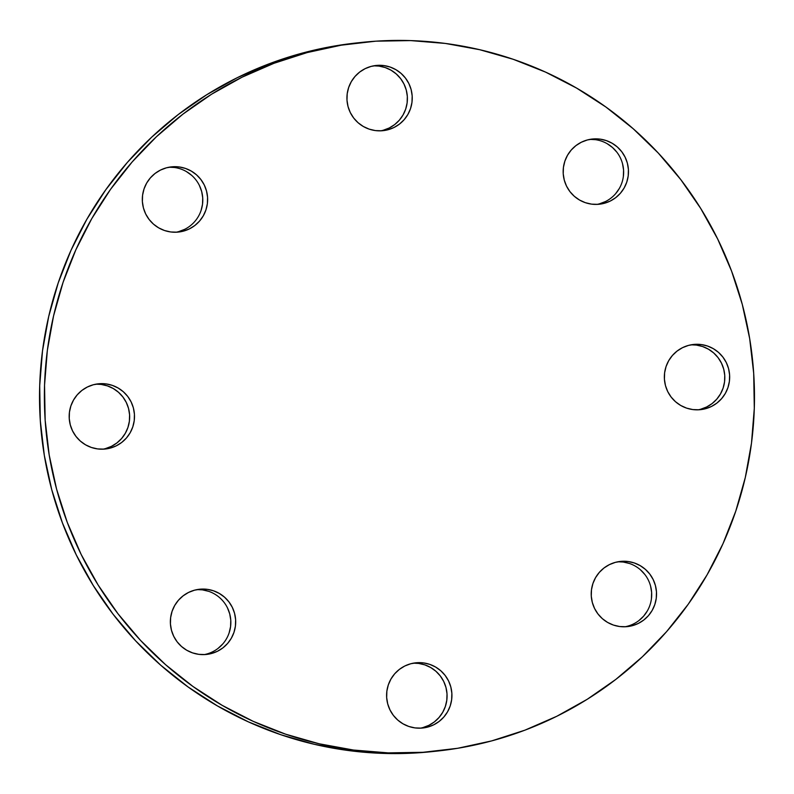 <?xml version="1.0" encoding="UTF-8"?>
<svg xmlns="http://www.w3.org/2000/svg" width="794" height="794" viewBox="0 0 794 794"><rect width="100%" height="100%" fill="white"/><g stroke="black" fill="none" stroke-linecap="round" stroke-linejoin="round"><path stroke-width="1.19" d="M99.667 383.701L97.017 383.988L106.068 383.909L112.301 385.368L118.137 388.018L123.348 391.76L127.735 396.454L131.119 401.903L133.382 407.918L134.434 414.26L134.226 420.681L132.777 426.944L130.147 432.799L126.425 438.02L121.75 442.417L116.321 445.811L110.326 448.074L104.014 449.126A32.782 32.663 -96.1 0 1 69.296 419.242A32.782 32.663 -96.1 0 1 99.667 383.701A32.782 32.663 -96.1 0 1 134.375 413.595A32.782 32.663 -96.1 0 1 104.014 449.126L97.612 448.918L91.37 447.459L85.534 444.809L80.323 441.067L75.946 436.382L72.562 430.924L70.299 424.909L69.247 418.567L69.445 412.146L70.894 405.893L73.534 400.037L77.256 394.807L81.921 390.41L87.36 387.015L93.345 384.753L99.667 383.701M200.852 589.128L198.202 589.416L207.254 589.337L213.487 590.796L219.323 593.446L224.533 597.187L228.92 601.882L232.305 607.331L234.567 613.345L235.62 619.687L235.421 626.109L233.972 632.371L231.332 638.227L227.61 643.448L222.935 647.844L217.506 651.239L211.512 653.502L205.199 654.554A32.782 32.663 -96.1 0 1 170.482 624.67A32.782 32.663 -96.1 0 1 200.852 589.128A32.782 32.663 -96.1 0 1 235.57 619.022A32.782 32.663 -96.1 0 1 205.199 654.554L198.798 654.345L192.565 652.886L186.729 650.236L181.518 646.495L177.131 641.81L173.747 636.351L171.484 630.337L170.432 623.995L170.641 617.573L172.08 611.32L174.72 605.465L178.442 600.234L183.116 595.847L188.545 592.443L194.54 590.18L200.852 589.128M417.088 662.702L423.49 662.901L429.723 664.36L435.559 667.01L440.769 670.751L445.156 675.446L448.541 680.895L450.803 686.909L451.855 693.251L451.647 699.673L450.208 705.935L447.568 711.791L443.846 717.012L439.171 721.409L433.742 724.803L427.748 727.076L421.435 728.118A32.782 32.663 -96.1 0 1 386.718 698.234A32.782 32.663 -96.1 0 1 417.088 662.702A32.782 32.663 -96.1 0 1 451.806 692.586A32.782 32.663 -96.1 0 1 421.435 728.118L415.034 727.909L408.791 726.45L402.955 723.8L397.754 720.059L393.367 715.374L389.983 709.915L387.72 703.901L386.668 697.559L386.867 691.137L388.316 684.885L390.956 679.029L394.678 673.798L399.342 669.411L404.781 666.007L410.776 663.744L417.088 662.702M621.702 561.308L628.104 561.517L634.337 562.976L640.172 565.626L645.383 569.367L649.77 574.052L653.154 579.511L655.417 585.525L656.469 591.858L656.261 598.289L654.822 604.542L652.182 610.397L648.46 615.628L643.785 620.015L638.356 623.419L632.361 625.682L626.049 626.724A32.782 32.663 -96.1 0 1 591.332 596.84A32.782 32.663 -96.1 0 1 621.702 561.308A32.782 32.663 -96.1 0 1 656.42 591.193A32.782 32.663 -96.1 0 1 626.049 626.724L619.648 626.526L613.405 625.067L607.579 622.417L602.368 618.675L597.981 613.98L594.597 608.522L592.334 602.517L591.282 596.175L591.48 589.753L592.929 583.491L595.569 577.635L599.291 572.414L603.956 568.018L609.395 564.623L615.39 562.351L621.702 561.308M694.839 344.348L692.179 344.636L701.231 344.556L707.474 346.015L713.31 348.665L718.52 352.407L722.897 357.102L726.292 362.55L728.555 368.565L729.597 374.907L729.398 381.328L727.949 387.591L725.319 393.447L721.587 398.667L716.922 403.064L711.484 406.459L705.499 408.721L699.177 409.773A32.782 32.663 -96.1 0 1 664.469 379.889A32.782 32.663 -96.1 0 1 694.839 344.348A32.782 32.663 -96.1 0 1 729.547 374.242A32.782 32.663 -96.1 0 1 699.177 409.773L692.785 409.565L686.542 408.106L680.706 405.456L675.496 401.714L671.119 397.03L667.724 391.571L665.461 385.556L664.419 379.214L664.618 372.793L666.067 366.54L668.697 360.684L672.429 355.454L677.093 351.067L682.532 347.663L688.517 345.4L694.839 344.348M593.644 138.92L590.994 139.208L600.046 139.129L606.288 140.588L612.124 143.238L617.335 146.979L621.712 151.674L625.096 157.123L627.359 163.137L628.411 169.479L628.213 175.901L626.764 182.163L624.124 188.019L620.402 193.24L615.737 197.637L610.298 201.031L604.313 203.294L597.991 204.346A32.782 32.663 -96.1 0 1 563.283 174.462A32.782 32.663 -96.1 0 1 593.644 138.92A32.782 32.663 -96.1 0 1 628.362 168.814A32.782 32.663 -96.1 0 1 597.991 204.346L591.59 204.137L585.357 202.678L579.521 200.028L574.31 196.287L569.923 191.602L566.539 186.143L564.276 180.129L563.224 173.787L563.432 167.365L564.881 161.113L567.511 155.257L571.233 150.026L575.908 145.63L581.337 142.235L587.332 139.972L593.644 138.92M172.794 166.75L170.144 167.038L179.196 166.958L185.439 168.417L191.275 171.067L196.485 174.809L200.862 179.494L204.257 184.952L206.509 190.967L207.562 197.309L207.363 203.73L205.914 209.993L203.274 215.839L199.552 221.069L194.887 225.466L189.448 228.861L183.464 231.123L177.141 232.176A32.782 32.663 -96.1 0 1 142.434 202.281A32.782 32.663 -96.1 0 1 172.794 166.75A32.782 32.663 -96.1 0 1 207.512 196.644A32.782 32.663 -96.1 0 1 177.141 232.176L170.74 231.967L164.507 230.508L158.671 227.858L153.46 224.116L149.083 219.432L145.689 213.973L143.426 207.959L142.374 201.616L142.583 195.195L144.032 188.932L146.662 183.077L150.384 177.856L155.058 173.459L160.487 170.065L166.482 167.802L172.794 166.75M377.408 65.356L374.758 65.644L383.81 65.565L390.053 67.024L395.888 69.674L401.099 73.415L405.476 78.11L408.87 83.559L411.123 89.573L412.175 95.915L411.977 102.337L410.528 108.599L407.888 114.455L404.166 119.676L399.501 124.072L394.062 127.467L388.077 129.73L381.755 130.782A32.782 32.663 -96.1 0 1 347.047 100.898A32.782 32.663 -96.1 0 1 377.408 65.356A32.782 32.663 -96.1 0 1 412.126 95.25A32.782 32.663 -96.1 0 1 381.755 130.782L375.354 130.573L369.121 129.114L363.285 126.464L358.074 122.723L353.697 118.038L350.303 112.579L348.04 106.565L346.988 100.223L347.196 93.801L348.645 87.548L351.276 81.693L355.007 76.462L359.672 72.065L365.101 68.671L371.096 66.408L377.408 65.356M361.359 42.439L356.516 42.955A356.347 355.037 83.9 0 0 40.861 427.936A356.347 355.037 83.9 0 0 418.19 752.821A356.347 355.037 83.9 0 0 432.641 751.561L437.484 751.045A356.347 355.037 -96.1 0 1 423.043 752.295L418.19 752.821L423.043 752.295A356.347 355.037 -96.1 0 1 45.715 427.42A356.347 355.037 -96.1 0 1 361.359 42.439A356.347 355.037 -96.1 0 1 375.81 41.179A356.347 355.037 -96.1 0 1 753.139 366.064A356.347 355.037 -96.1 0 1 437.484 751.045M375.81 41.179L341.192 45.189L307.149 52.583L273.99 63.292L242.031 77.207L211.591 94.208L182.967 114.118L156.418 136.747L132.221 161.887L110.584 189.28L91.737 218.678L75.857 249.792L63.083 282.317L53.555 315.943L47.352 350.353L44.543 385.199L45.159 420.165L49.178 454.902L56.573 489.084L67.262 522.373L81.157 554.45L98.119 585.009L117.978 613.752L140.548 640.411L165.618 664.717L192.932 686.453L222.241 705.39L253.246 721.359L285.671 734.192L319.188 743.789L353.469 750.032L388.197 752.881L423.043 752.295L457.652 748.285L491.704 740.891L524.864 730.192L556.812 716.267L587.252 699.276L615.876 679.366L642.425 656.727L666.632 631.597L688.259 604.194L707.107 574.796L722.997 543.692L735.76 511.167L745.288 477.541L751.491 443.131L754.3 408.275L753.695 373.319L749.675 338.581L742.281 304.4L731.582 271.111L717.687 239.034L700.725 208.475L680.865 179.722L658.295 153.073L633.225 128.757L605.911 107.031L576.603 88.094L545.597 72.125L513.182 59.282L479.665 49.694L445.374 43.442L410.647 40.593L375.81 41.179M356.923 42.916L336.348 45.715L302.296 53.109L269.136 63.808L237.188 77.733L206.748 94.724L178.124 114.634L151.575 137.273L127.368 162.403L105.741 189.806L86.893 219.204L71.003 250.309L58.24 282.833L48.712 316.459L42.509 350.869L39.7 385.725L40.305 420.681L44.325 455.419L51.719 489.6L62.418 522.889L76.313 554.966L93.275 585.525L113.135 614.278L135.705 640.927L160.775 665.243L188.089 686.969L217.397 705.906L248.403 721.875L280.818 734.718L314.335 744.306L348.626 750.558L383.353 753.407L418.19 752.821L433.058 751.521M102.902 449.186A32.782 32.663 83.9 0 0 129.472 413.446A32.782 32.663 83.9 0 0 95.925 384.167L101.215 384.435L107.458 385.894L113.294 388.544L118.505 392.286L122.881 396.97L126.276 402.429L128.539 408.444L129.581 414.786L129.382 421.207L127.933 427.46L125.303 433.316L121.571 438.546L116.907 442.933L111.468 446.337L105.483 448.6M204.098 654.613A32.782 32.663 83.9 0 0 230.657 618.873A32.782 32.663 83.9 0 0 197.111 589.595L202.41 589.863L208.643 591.322M227.461 607.857L229.724 613.871L230.776 620.213L230.568 626.635L229.119 632.887M222.767 643.974L218.092 648.37M413.346 663.159L418.646 663.427L424.879 664.886L430.715 667.536L435.926 671.277L440.303 675.962L443.697 681.421L445.96 687.435L447.012 693.777L446.804 700.199L445.355 706.452L442.724 712.307L438.993 717.538L434.328 721.935L428.899 725.329L422.904 727.592M624.947 626.784A32.782 32.663 83.9 0 0 651.507 591.054A32.782 32.663 83.9 0 0 617.96 561.775L623.26 562.033L629.493 563.492M640.54 569.884L644.917 574.568M650.574 586.041L651.626 592.384L651.417 598.805M647.338 610.923L643.616 616.144L638.942 620.541M698.075 409.833A32.782 32.663 83.9 0 0 724.634 374.093A32.782 32.663 83.9 0 0 691.098 344.814L696.388 345.082L702.63 346.541L708.466 349.191L713.677 352.933L718.054 357.618L721.438 363.076L723.701 369.091L724.753 375.433L724.555 381.854L723.106 388.107L720.466 393.963L716.744 399.193L712.079 403.59L706.64 406.985L700.655 409.247M596.889 204.405A32.782 32.663 83.9 0 0 623.449 168.665A32.782 32.663 83.9 0 0 589.902 139.387L595.202 139.655M607.271 143.764L612.482 147.505L616.869 152.19M622.516 163.663L623.568 170.005L623.359 176.427M619.28 188.535L615.558 193.766M605.455 201.557L599.46 203.82M176.04 232.225A32.782 32.663 83.9 0 0 202.599 196.495A32.782 32.663 83.9 0 0 169.053 167.216L174.352 167.474M186.421 171.583L191.632 175.325M199.403 185.478L201.666 191.483L202.718 197.825L202.52 204.247L201.071 210.509M184.605 229.377L178.61 231.65M380.654 130.831A32.782 32.663 83.9 0 0 407.213 95.101A32.782 32.663 83.9 0 0 373.666 65.823L378.966 66.091L385.209 67.55L391.045 70.2L396.246 73.941L400.633 78.626L404.017 84.085L406.28 90.099L407.332 96.441L407.133 102.863L405.684 109.115L403.044 114.971L399.322 120.202L394.658 124.589L389.219 127.993L383.224 130.256M420.334 728.177A32.782 32.663 83.9 0 0 446.893 692.437A32.782 32.663 83.9 0 0 413.346 663.169"/></g></svg>
